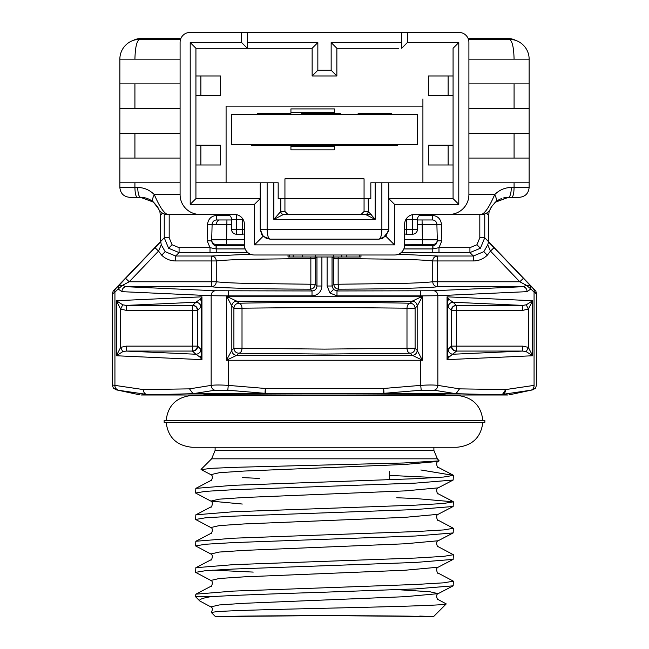 <?xml version="1.0" encoding="UTF-8"?>
<svg xmlns="http://www.w3.org/2000/svg" width="649" height="649" viewBox="0 0 649 649"><rect width="100%" height="100%" fill="white"/><g stroke="black" fill="none" stroke-linecap="round" stroke-linejoin="round"><path stroke-width="0.97" d="M290.93 112.431L334.332 112.431L334.332 108.91L290.93 108.91L290.93 112.431M119.862 182.791L119.862 187.439C120.454 193.443 123.748 196.736 129.751 197.328L140.549 197.328L153.48 202.139C156.782 205.733 158.445 207.931 158.47 208.735L153.464 202.131L158.47 208.735A9.889 9.889 0 0 0 167.426 214.438L199.876 214.438A19.778 19.778 0 0 1 180.097 194.659L154.348 194.659C149.781 190.027 144.24 187.618 137.718 187.439L134.919 187.439L134.919 182.791L119.862 182.791L119.862 158.064L180.097 158.064M315.592 254.992L315.592 257.004L333.408 257.004L333.408 254.992M421.42 358.451L422.588 360.252L420.722 359.351A4.949 0.56 127.6 0 0 421.42 358.451L417.177 350.363A4.949 4.941 -45 0 1 412.237 355.311A4.949 4.941 128.5 0 0 417.177 350.363L417.177 306.109A4.949 4.941 51.5 0 0 412.237 301.16L422.588 296.22L417.177 306.109A4.949 4.941 45 0 0 412.237 301.168L236.763 301.16A4.949 4.941 -51.5 0 0 231.823 306.109L227.58 298.021A4.949 0.56 127.6 0 1 228.278 297.12L236.763 301.16L238.84 303.237C286.258 302.158 362.742 302.158 410.16 303.237C408.229 303.651 407.166 305.298 406.988 308.186L324.5 307.366L242.012 308.186C241.834 305.306 240.771 303.651 238.84 303.237C235.847 303.537 234.2 305.184 233.9 308.186L231.823 306.109A4.949 4.941 135 0 1 236.763 301.168L236.763 301.168M310.814 257.004L310.855 258.489L248.713 259.3C233.64 259.649 222.826 260.2 216.255 260.955L216.255 281.771L211.387 281.771L211.387 286.712C214.446 286.339 216.068 284.692 216.255 281.771C222.826 282.526 233.648 283.078 248.713 283.435L310.855 284.238L310.238 289.178C313.232 288.886 314.887 287.239 315.179 284.238L316.955 286.014C316.663 289.016 315.016 290.663 312.015 290.955L310.238 289.178C261.344 289.04 219.111 287.986 211.387 286.712L126.198 286.712L122.442 285.373L118.159 288.983L121.915 291.661A4.949 4.283 -87.4 0 1 126.198 286.712L215.427 290.76A4.949 4.283 92.6 0 0 211.152 295.709L211.152 385.384L189.508 388.865L193.013 393.7L214.884 390.219A4.949 4.259 -101.3 0 1 211.152 385.384C215.103 384.865 220.814 384.865 228.278 385.384L228.278 360.252L226.412 360.252L231.823 350.363A4.949 4.941 -135 0 0 236.763 355.311L226.412 360.252L226.412 296.22L228.278 297.12L228.278 295.903L312.015 295.903C318.018 295.311 321.312 292.018 321.896 286.014L321.896 257.004M227.58 298.021L226.412 296.22L422.588 296.22L422.588 360.252L420.722 360.252L420.722 385.384C428.186 384.865 433.897 384.865 437.848 385.384A4.949 4.259 101.3 0 1 434.116 390.219L455.923 393.7L459.492 388.865L456.052 393.708L455.209 393.805L265.319 393.416L193.013 393.7L141.052 394.998L146.601 394.405L118.183 390.219L115.749 388.508M164.156 422.353L484.844 422.353L484.844 420.341L164.156 420.341L164.156 422.353M201.231 469.625L211.444 468.31L238.735 467.223L403.848 462.98L439.178 460.887L437.369 458.811L433.889 450.414L433.889 447.258M211.355 612.518L215.387 616.55L324.5 615.593L433.613 616.55L446.252 603.911L438.148 599.554C437.791 601.136 435.073 594.46 438.148 593.657L405.049 596.691L243.951 603.302L219.257 604.949L210.852 606.888C212.621 607.529 212.791 609.379 211.363 612.429L216.109 611.747C229.357 610.547 275.606 609.403 324.5 608.259C388.394 606.783 446.585 605.33 446.252 603.911M210.852 606.888L199.86 601.023C198.545 599.635 202.026 598.216 210.317 596.772L195.6 596.772L195.844 594.159L233.356 591.093L415.644 584.481L443.583 582.834L453.4 581.179L453.156 585.828L415.644 588.894L324.5 592.196C277.74 593.697 231.279 595.287 210.317 596.772L212.677 596.609M453.4 581.179L438.148 573.099C437.791 574.681 435.073 568.013 438.148 567.21L405.049 570.236L243.951 576.856L219.257 578.502L210.852 580.433C213.927 581.236 211.209 587.913 210.852 586.323L195.844 594.159M195.6 572.361L195.844 567.705L233.356 564.646L415.644 558.035L443.583 556.38L453.4 554.733L453.156 559.381L415.644 562.44L233.356 569.051L205.417 570.706L195.6 572.361L210.852 580.433M453.4 554.733L438.148 546.653C437.791 548.235 435.073 541.566 438.148 540.763L405.049 543.789L243.951 550.401L219.257 552.056L210.852 553.986C213.927 554.79 211.209 561.458 210.852 559.876L195.844 567.705M195.6 545.914L195.844 541.258L233.356 538.199L415.644 531.588L443.583 529.933L453.4 528.286L453.156 532.934L415.644 535.993L233.356 542.605L205.417 544.26L195.6 545.914L210.852 553.986M453.4 528.286L438.148 520.206C437.791 521.788 435.073 515.119 438.148 514.316L405.049 517.342L243.951 523.954L219.257 525.609L210.852 527.54C213.927 528.343 211.209 535.011 210.852 533.429L195.844 541.258M195.6 519.468L195.844 514.811L233.356 511.753L415.644 505.141L443.583 503.486L453.4 501.831L453.156 506.488L415.644 509.546L233.356 516.158L205.417 517.813L195.6 519.468L210.852 527.54M453.4 501.831L415.644 498.529L396.758 497.742M253.24 572.085L212.677 570.155M195.6 493.021L195.844 488.364L233.356 485.306L415.644 478.694L443.583 477.039L453.4 475.384L453.156 480.041L415.644 483.099L233.356 489.711L205.417 491.366L195.6 493.021L210.852 501.093L242.312 504.038M215.387 616.55L228.44 616.55C225.495 616.136 276.766 615.69 324.5 615.723C372.218 615.69 423.505 616.136 420.56 616.55L433.613 616.55L419.749 616.079M389.611 471.628L389.684 479.757M147.518 394.503L146.601 394.405C144.638 393.854 143.518 392.239 143.234 389.562L114.784 385.36M118.183 390.219C115.538 389.692 115.538 389.692 118.183 390.219A4.949 4.259 101.3 0 1 114.93 385.384L112.277 384.987L112.277 293.948L113.194 291.052L118.864 285.568L122.442 285.373L129.216 281.771L211.387 281.771L211.387 260.955L216.255 260.955C216.068 258.034 214.446 256.387 211.387 256.014L211.387 260.955L175.66 260.955C170.249 260.89 165.584 258.959 161.674 255.171L158.543 251.09L161.268 244.778L165.171 251.674L175.66 256.014L175.66 260.955M180.097 83.883L119.862 83.883L119.862 59.156L134.919 59.156L119.862 59.156A19.778 19.778 0 0 1 139.64 39.37L180.552 39.37M468.667 40.181L468.448 39.37L509.36 39.37A19.778 19.778 0 0 1 529.138 59.156L514.081 59.156C513.781 47.223 512.207 40.636 509.36 39.37A19.778 19.778 0 0 1 529.138 59.156L529.138 108.61L468.903 108.61M468.903 54.516L468.903 59.156L514.081 59.156M407.361 32.45L241.639 32.45L241.639 42.566L190.214 42.566L190.214 204.321L254.497 204.321L254.497 244.876L394.503 244.876L394.503 204.321L458.786 204.321L458.786 42.566L407.361 42.566L407.361 32.45L459.013 32.45A9.889 9.889 0 0 1 468.903 42.339L468.903 194.659A19.778 19.778 0 0 1 449.124 214.438L414.508 214.438A9.889 9.889 0 0 0 404.611 224.327L404.611 245.103A9.889 9.889 0 0 1 394.722 254.992L254.278 254.992A9.889 9.889 0 0 1 244.389 245.103L244.389 224.327A9.889 9.889 0 0 0 234.492 214.438L199.876 214.438M422.913 98.932L422.913 182.791L422.913 106.136L226.087 106.136L226.087 182.791M398.681 48.277L336.863 48.277L336.863 75.965L331.152 70.262L331.152 42.566L401.65 42.566M180.097 49.308L180.097 42.339A9.889 9.889 0 0 1 189.987 32.45L241.639 32.45M119.862 58.97A19.778 19.778 0 0 1 139.64 39.37C136.793 40.636 135.219 47.223 134.919 59.156L180.097 59.156L180.097 54.37M468.903 59.156L470.849 59.156M448.135 145.206L448.135 164.984L428.356 164.984L428.356 145.206L453.075 145.206L453.075 95.752L428.356 95.752L428.356 75.965L448.135 75.965L448.135 95.752M247.35 42.566L317.848 42.566L312.137 48.277L195.925 48.277L195.925 145.206L200.865 145.206L200.865 164.984L220.644 164.984L220.644 145.206L200.865 145.206M241.639 42.566L247.35 48.277L250.319 48.277M180.097 42.339L180.097 194.659M180.097 59.156L178.15 59.156M508.386 39.37L508.386 38.575L468.164 38.575M508.386 38.575A15.827 15.827 0 0 1 515.955 40.506M468.903 182.791L529.138 182.791L529.138 187.439C528.546 193.443 525.252 196.736 519.249 197.328L508.451 197.328A9.889 2.831 -90 0 0 511.282 187.439C504.776 187.618 499.235 190.019 494.652 194.659A9.889 4.559 49.2 0 1 495.52 202.139L508.451 197.328A19.778 19.778 0 0 0 503.097 198.067A19.778 19.778 0 0 1 508.451 197.328M468.903 133.337L529.138 133.337L529.138 158.064L468.903 158.064M468.903 83.883L529.138 83.883M247.35 48.277L247.35 32.45M317.848 42.566L317.848 70.262L331.152 70.262M407.361 42.566L401.65 48.277L401.65 32.45M319.097 112.431L312.631 113.234L306.166 112.431L319.097 112.431M301.306 114.265L301.306 113.551L308.673 113.551L308.673 114.265M334.332 149.838L334.332 146.317L290.93 146.317L290.93 149.838L334.332 149.838M319.097 149.838L306.166 149.838M306.158 146.317L312.631 145.506L319.097 146.317M422.913 182.791L417.964 182.791M453.075 145.206L453.075 164.984L448.135 164.984M458.786 204.321L453.075 198.61L453.075 164.984M458.786 42.566L453.075 48.277L453.075 95.752M336.863 48.277L331.152 42.566M190.214 42.566L195.925 48.277M336.863 75.965L312.137 75.965L312.137 48.277M190.214 204.321L195.925 198.61L195.925 145.206M195.925 95.752L220.644 95.752L220.644 75.965L195.925 75.965M180.097 133.337L119.862 133.337L119.862 108.61L180.097 108.61M180.097 182.791L134.919 182.791M133.045 40.506A15.827 15.827 0 0 1 140.614 38.575L180.836 38.575L140.614 38.575L140.614 39.37M453.075 198.61L388.792 198.61L394.503 204.321M388.613 231.133L388.792 229.275L385.895 236.268L394.503 244.876M262.042 235.011L266.317 238.41L270.098 239.165C268.297 238.581 267.307 235.279 267.137 229.275L388.792 229.275L388.792 184.486L388.118 182.791L453.075 182.791M266.317 238.41L270.098 239.165L378.902 239.165L382.683 238.41L388.581 231.287M270.098 239.165L263.105 236.268L260.208 229.275L261.717 234.516M254.497 244.876L263.105 236.268M385.895 236.268L378.902 239.165L382.683 238.41M254.497 204.321L260.208 198.61L260.208 229.275L267.137 229.275L267.137 182.791L278.178 182.791L278.178 198.61L280.766 198.61L280.766 211.469L273.846 219.386L283.532 214.438L365.468 214.438L375.154 219.386L368.372 211.469A2.969 2.904 90 0 1 365.468 214.438L371.244 214.438L365.468 214.438M195.925 182.791L260.882 182.791L260.208 184.486L260.208 198.61L195.925 198.61M226.582 214.438A4.949 4.949 0 0 1 231.531 219.386A4.949 4.949 0 0 0 226.582 214.438L234.492 214.438M412.529 214.641L412.529 229.275L417.469 229.275L417.469 219.386A4.949 4.949 0 0 1 422.418 214.438L414.508 214.438M449.124 214.438L481.574 214.438A9.889 9.889 0 0 0 490.53 208.735C490.555 207.931 492.218 205.733 495.52 202.139A19.778 19.778 0 0 0 494.514 203.08A19.778 19.778 0 0 1 501.417 198.626A19.778 19.778 0 0 0 495.528 202.139M529.138 158.064L529.138 182.791M529.138 108.61L529.138 133.337M312.137 75.965L317.848 70.262M251.309 144.476L251.309 145.198L397.691 145.198L397.691 144.476M231.531 114.265L417.469 114.265L417.469 144.476L231.531 144.476L231.531 114.265M226.087 214.438L167.426 214.438C163.702 212.929 159.338 206.333 154.348 194.659A9.889 4.559 -49.2 0 0 153.48 202.139M448.135 75.965L453.075 75.965M195.925 164.984L200.865 164.984M200.865 95.752L200.865 75.965M119.862 108.61L119.862 83.883M119.862 158.064L119.862 133.337M242.434 218.429L242.41 219.386L231.531 219.386L231.531 229.275L236.471 229.275L236.471 214.641M359.595 254.992L359.595 257.004L346.444 257.004L346.444 254.992M346.444 257.004L341.812 257.004L341.812 254.992M341.812 257.004L333.408 257.004M315.592 257.004L302.239 257.004L302.239 254.992M359.595 257.004L360.966 257.004L360.966 254.992M293.186 254.992L293.186 257.004L302.239 257.004M293.186 257.004L289.405 257.004L289.405 254.992M288.034 254.992L288.034 257.004L289.405 257.004M481.574 214.438C485.306 212.921 489.662 206.325 494.652 194.659L468.903 194.659M340.327 144.476L340.327 145.198M308.673 144.476L308.673 145.198M290.874 114.265L290.874 113.551L257.239 113.551L257.239 114.265M391.761 114.265L391.761 113.551L358.126 113.551L358.126 114.265M308.673 113.551L340.327 113.551L340.327 114.265M151.014 200.33A19.778 19.778 0 0 0 140.549 197.328C138.845 196.704 137.904 193.402 137.718 187.439M368.372 211.469L368.234 198.61L370.822 198.61L370.822 182.791L381.863 182.791L381.863 229.275C381.693 235.279 380.703 238.581 378.902 239.165M291.863 214.438L361.095 214.438L364.065 211.469L364.065 198.61L284.935 198.61L284.935 178.832L364.065 178.832L364.065 198.61L368.234 198.61M432.98 248.924L432.891 245.557C435.203 245.638 436.68 244.081 437.321 240.884L441.872 240.771L438.984 247.658L432.769 248.932L403.84 248.932M417.469 224.392L436.891 224.392A4.551 4.551 0 0 0 432.339 219.962L432.339 215.411C437.702 215.922 440.736 218.875 441.434 224.27L441.872 240.771M231.531 219.962L216.661 219.962A4.551 4.551 0 0 0 212.109 224.392L211.704 239.846L212.109 224.392L207.566 224.27C208.215 218.924 211.241 215.971 216.661 215.411L229.527 215.411M245.16 248.932L216.02 248.924L216.109 245.557C213.797 245.638 212.32 244.081 211.679 240.884L207.128 240.771L207.566 224.27M216.02 248.924L210.016 247.658L207.128 240.771M381.863 182.791L388.118 182.791M260.882 182.791L267.137 182.791M236.471 234.224A4.949 4.949 0 0 1 231.531 229.275A4.949 4.949 0 0 0 236.471 234.224L242.41 234.224L242.41 229.275L236.471 229.275L236.471 234.224M417.469 229.275A4.949 4.949 0 0 1 412.529 234.224L406.59 234.224A4.949 4.949 0 0 1 404.611 233.81A4.949 4.949 0 0 0 406.59 234.224L406.59 218.818M491.398 207.08A19.778 19.778 0 0 0 490.79 208.199A19.778 19.778 0 0 1 491.398 207.08M490.749 208.28A19.778 19.778 0 0 0 490.53 208.735A19.778 19.778 0 0 1 490.749 208.28M257.239 145.198L257.239 144.476M290.874 145.198L290.874 144.476M358.126 145.198L358.126 144.476M391.761 145.198L391.761 144.476M297.323 214.438L283.532 214.438A2.969 2.904 -90 0 1 280.628 211.469M432.339 219.962L417.469 219.962M244.389 233.81A4.949 4.949 0 0 1 242.41 234.224M212.109 224.392L231.531 224.392M364.065 211.469L368.234 211.469A2.969 2.969 90 0 1 365.273 214.438L351.677 214.438M404.611 239.578L437.296 239.846L436.891 224.392L441.434 224.27M404.611 244.243L432.745 244.511A4.551 4.551 -1.5 0 0 437.296 239.846L437.321 240.884M211.679 240.884L211.704 239.846L244.389 239.578M153.562 202.212A19.778 19.778 0 0 0 151.047 200.346M287.905 214.438L284.935 211.469L284.935 198.61L280.766 198.61M487.326 255.171L483.829 251.674L487.732 244.778L490.457 251.09L487.326 255.171C483.448 258.943 478.792 260.874 473.34 260.955L437.613 260.955L437.613 281.771L432.745 281.771L432.745 260.955L437.613 260.955L437.613 256.014C434.457 256.452 432.834 258.099 432.745 260.955C426.174 260.2 415.352 259.649 400.287 259.3L338.145 258.489L338.145 284.238L400.287 283.435C415.36 283.078 426.174 282.526 432.745 281.771C432.932 284.692 434.554 286.347 437.613 286.712C429.889 287.986 387.664 289.04 338.762 289.178L338.145 284.238L333.821 284.238C334.113 287.239 335.768 288.886 338.762 289.178L336.985 290.955L333.489 289.511L332.045 286.014L333.821 284.238L333.821 258.489L338.145 258.489L338.186 257.004M334.057 257.004L333.821 258.489L332.864 257.531A4.949 4.941 135 0 1 332.888 257.004M316.112 257.004A4.949 4.941 -135 0 1 316.136 257.531L315.179 258.489L314.943 257.004M327.104 257.004L327.104 286.014L332.045 286.014L332.045 257.004M315.179 284.238L310.855 284.238L310.855 258.489L315.179 258.489L315.179 284.238M316.955 257.004L316.955 286.014L321.896 286.014M533.908 387.023L533.251 388.508M333.489 289.511L329.992 293.007L336.985 295.903L336.985 290.955L433.573 290.76L522.802 286.712A4.949 4.283 87.4 0 1 527.085 291.661L530.841 288.983L526.558 285.373L522.802 286.712L437.613 286.712L437.613 281.771L519.784 281.771L526.558 285.373L530.136 285.568L530.841 288.983L534.07 292.147L534.07 385.384A4.949 4.259 78.7 0 1 530.817 390.219C533.462 389.692 533.462 389.692 530.817 390.219L502.464 394.397L507.948 394.998L445.758 394.998L442.577 395.436M215.427 290.76L312.015 290.955L312.015 295.903M534.07 385.384C537.591 384.865 537.591 384.865 534.07 385.384C537.591 384.865 537.591 384.865 534.07 385.384L505.766 389.562L502.464 394.397L501.482 394.503C504.07 394.203 505.498 392.548 505.766 389.562L459.492 388.865L437.848 385.384L437.848 295.709L527.085 291.661M508.978 394.892L532.805 389.822L535.62 388.102L536.431 385.035M206.423 395.436L203.242 394.998L141.052 394.998M117.218 390.025L116.706 389.927M203.242 394.998C201.636 394.43 259.738 393.927 324.5 393.943C389.262 393.927 447.372 394.43 445.758 394.998M526.266 351.669L528.359 347.385L532.642 355.757L532.642 300.714L528.359 309.086L526.266 304.803L532.642 300.714L447.056 296.828L448.921 299.303L453.132 302.247A4.949 4.941 -45 0 0 448.183 307.188L447.056 296.828L447.056 359.643L448.183 349.284L451.29 346.177C451.59 349.178 453.237 350.825 456.239 351.117C453.172 350.752 451.542 349.097 451.355 346.177L451.663 346.128C451.858 349.057 453.489 350.703 456.547 351.068L448.921 357.177L447.056 359.643L532.642 355.757L526.266 351.669L522.802 351.068L522.802 346.128L456.547 346.128L456.547 310.352L522.802 310.352L522.802 305.403L526.266 304.803M336.985 295.903L420.722 295.903L420.722 297.12A4.949 0.56 -127.6 0 1 421.42 298.021M507.948 394.998L455.923 393.7L383.681 393.416L383.681 388.467L265.319 388.467L265.319 393.416L193.013 393.7M421.201 390.219L420.722 385.384L383.681 388.467L383.997 393.31L421.201 390.219L434.116 390.219M448.183 307.188L451.29 310.295L451.355 346.177L451.355 310.295L456.547 310.352L456.547 305.403L522.802 305.403L453.132 302.247L456.239 305.354C453.237 305.647 451.59 307.293 451.29 310.295L451.355 310.295C451.55 307.366 453.172 305.72 456.239 305.354L456.547 305.403C453.481 305.776 451.85 307.423 451.663 310.352L451.663 346.128L456.547 346.128L456.547 351.068L522.802 351.068L453.132 354.232A4.949 4.941 45 0 1 448.183 349.284M448.921 357.177A4.949 3.675 1.7 0 1 447.713 354.816L447.713 301.655A4.949 3.675 -1.7 0 1 448.921 299.303M200.079 299.303A4.949 3.675 1.7 0 1 201.287 301.655L200.817 307.188A4.949 4.941 45 0 0 195.868 302.247L200.079 299.303L201.944 296.828L201.287 301.655L201.287 354.816L201.944 359.643L200.079 357.177L195.868 354.232A4.949 4.941 135 0 0 200.817 349.284L201.287 354.816A4.949 3.675 178.3 0 1 200.079 357.177M126.198 351.068L122.734 351.669L116.358 355.757L120.641 347.385L120.641 309.086L116.358 300.714L122.734 304.803L126.198 305.403L126.198 310.352L192.453 310.352L192.453 346.128L126.198 346.128L126.198 351.068L195.868 354.232L192.453 351.068C195.609 350.638 197.239 348.992 197.337 346.128L197.645 346.177C197.45 349.105 195.828 350.752 192.761 351.117C195.763 350.825 197.41 349.178 197.71 346.177L197.337 310.352C197.142 307.415 195.511 305.768 192.453 305.403L192.761 305.354C195.828 305.728 197.458 307.375 197.645 310.295L197.71 310.295C197.41 307.293 195.763 305.647 192.761 305.354L195.868 302.247L126.198 305.403L192.453 305.403L192.453 310.352L197.337 310.352L197.337 346.128L192.453 346.128L192.453 351.068L126.198 351.068M231.823 306.109L231.823 350.363L233.9 348.286C234.2 351.287 235.847 352.934 238.84 353.234C240.771 352.821 241.834 351.174 242.012 348.286L324.5 349.105L406.988 348.286C407.166 351.174 408.229 352.821 410.16 353.234C413.153 352.934 414.8 351.287 415.1 348.286L406.988 348.286L406.988 308.186L415.1 308.186C414.8 305.184 413.153 303.537 410.16 303.237L412.237 301.168M227.799 390.219L228.278 385.384L265.319 388.467L265.003 393.31L227.799 390.219L214.884 390.219M228.278 360.252L420.722 360.252L420.722 359.351L412.237 355.311L236.763 355.311A4.949 4.941 51.5 0 1 231.823 350.363M122.734 351.669L120.641 347.385L126.198 346.128M122.734 304.803L120.641 309.086L126.198 310.352M228.278 359.351A4.949 0.56 52.4 0 1 227.58 358.451M412.237 355.311L410.16 353.234L324.5 354.046L238.84 353.234L236.763 355.311M437.369 458.811L211.631 458.811L215.111 450.414L433.889 450.414M453.4 475.384L420.844 469.973M195.6 596.772L199.86 601.023M389.643 475.425L436.323 477.591M469.925 247.658L476.918 244.762L479.814 237.769L484.754 237.769L480.414 248.251L469.925 252.599L469.925 247.658L438.984 247.658L438.984 252.599L401.179 252.591M216.109 245.557A4.551 4.551 1.5 0 0 216.231 245.557L216.231 252.591L210.016 252.599L210.016 247.658L179.075 247.658L179.075 252.599L168.586 248.251L164.246 237.769L164.246 213.91M489.2 210.844L488.689 215.322L486.49 213.132M159.8 210.844L160.311 215.322L160.311 241.696L160.757 241.736L154.973 247.675L158.543 251.09L129.216 281.771L125.646 278.356L154.973 247.675M534.07 291.588C537.607 294.549 537.607 294.735 534.07 292.147A4.949 3.845 134.4 0 0 533.364 288.732L535.806 291.052L536.723 293.948L536.723 384.995M114.93 385.384L114.93 292.147L118.159 288.983L118.864 285.568L125.646 278.356M115.636 288.732A4.949 3.845 -134.4 0 0 114.93 292.147L112.277 293.948M487.732 244.778L488.681 241.696L488.689 215.322M523.354 278.356L519.784 281.771L490.457 251.09L494.027 247.675L533.364 288.732M488.243 241.752L494.027 247.675M484.754 213.91L484.754 237.769L535.352 290.525M160.757 241.801L161.268 244.778M113.648 290.525L164.246 237.769L169.186 237.769L172.082 244.762L179.075 247.658M417.177 306.109L415.1 308.186L415.1 348.286L417.177 350.363M242.012 308.186L242.012 348.286L233.9 348.286L233.9 308.186L242.012 308.186M514.081 182.791L514.081 187.439L529.138 187.439M511.72 197.328C513.156 196.744 513.943 193.451 514.081 187.439L511.282 187.439M514.081 133.337L514.081 158.064M514.081 83.883L514.081 108.61M134.919 108.61L134.919 83.883M134.919 158.064L134.919 133.337M119.862 187.439L134.919 187.439C135.057 193.451 135.844 196.744 137.28 197.328M417.469 219.386L405.941 219.386M395.712 144.476L395.712 145.198M253.288 144.476L253.288 145.198M243.059 219.386L242.41 219.386L242.41 229.275L244.389 229.275M412.529 234.224L412.529 229.275L404.611 229.275M216.661 219.962L216.661 215.411M419.473 215.411L432.339 215.411M375.154 182.791L375.154 219.386L273.846 219.386L273.846 182.791M432.745 244.511L432.769 245.557A4.551 4.551 -1.5 0 0 432.891 245.557M404.603 245.557L432.769 245.557L432.769 252.591M226.939 219.962L226.542 244.243L244.389 244.243M422.458 244.243L422.061 219.962M216.458 224.343A4.551 3.221 -90 0 1 219.67 219.962M284.935 211.469L280.766 211.469A2.969 2.969 90 0 0 283.727 214.438M244.397 245.557L216.231 245.557L216.255 244.511A4.551 4.551 -178.5 0 1 211.704 239.846M216.255 244.511L226.542 244.243M332.864 257.531L332.783 257.004M316.217 257.004L316.136 257.531M327.104 286.014L329.992 293.007M433.573 290.76A4.949 4.283 87.4 0 1 437.848 295.709L420.722 295.903L420.722 290.955M228.278 290.955L228.278 295.903L211.152 295.709L121.915 291.661M522.802 310.352L528.359 309.086L528.359 347.385L522.802 346.128M189.508 388.865L143.234 389.562M201.944 359.643L201.944 296.828L116.358 300.714L116.358 355.757L201.944 359.643M200.817 307.188L197.71 310.295L197.71 346.177L200.817 349.284M453.156 475.141L438.148 467.312C437.791 468.894 435.073 462.218 438.148 461.423L405.049 464.449L243.951 471.06L219.257 472.715L210.852 474.646C213.927 475.449 211.209 482.118 210.852 480.536L195.844 488.364M242.312 477.591L259.332 478.402M453.156 480.041L438.148 487.87L405.049 490.895L243.951 497.507L219.257 499.162L210.852 501.093C213.927 501.896 211.209 508.565 210.852 506.983L195.844 514.811M399.695 589.811L429.743 591.726L438.148 593.657L453.156 585.828M473.34 260.955L473.34 256.014L483.829 251.674M398.518 254.23L437.613 256.014L473.34 256.014L469.925 252.599L438.984 252.599M169.186 214.438L169.186 237.769M479.814 237.769L479.814 214.438M210.016 252.599L179.075 252.599L175.66 256.014L211.387 256.014L250.482 254.23M247.821 252.591L216.231 252.591M162.51 213.132L160.311 215.322M476.918 244.762L480.414 248.251M172.082 244.762L168.586 248.251M161.674 255.171L165.171 251.674M166.168 420.341C168.002 405.301 176.633 397.001 192.063 395.436L456.937 395.436C472.367 397.001 480.998 405.301 482.832 420.341M166.168 422.353C168.002 437.394 176.633 445.693 192.063 447.258L456.937 447.258C472.367 445.693 480.998 437.394 482.832 422.353M211.631 458.811L201.044 469.397M112.277 384.987L113.38 388.102L116.195 389.822L140.022 394.892M215.111 450.414L215.111 447.258M438.148 487.87C435.073 488.673 437.791 495.341 438.148 493.759L453.156 501.588M201.117 469.568L210.852 474.646M453.156 506.488L438.148 514.316M453.156 532.934L438.148 540.763M453.156 559.381L438.148 567.21M438.148 461.423L439.178 460.887"/></g></svg>
